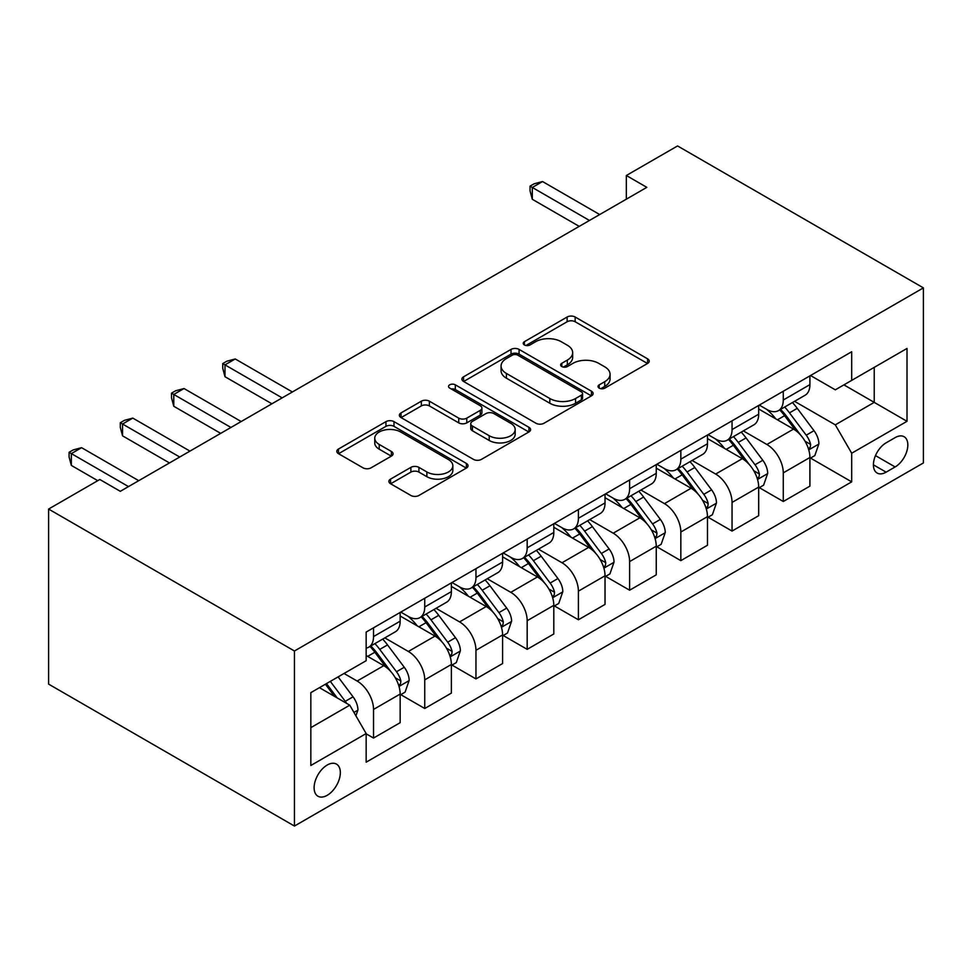 <?xml version="1.0" encoding="UTF-8"?>
<svg xmlns="http://www.w3.org/2000/svg" width="972" height="972" viewBox="0 0 972 972"><rect width="100%" height="100%" fill="white"/><g stroke="black" fill="none" stroke-linecap="round" stroke-linejoin="round"><path stroke-width="1.46" d="M599.202 388.132A3.985 2.296 0 0 0 604.839 388.132L647.571 363.455A5.686 3.281 0 0 0 649.235 361.134A5.686 3.281 0 0 0 647.571 358.814L575.169 317.018A5.686 3.281 0 0 0 567.126 317.018L524.394 341.694A3.985 2.296 0 0 0 523.228 343.31A3.985 2.296 0 0 0 524.394 344.938A3.985 2.296 0 0 0 530.032 344.938L535.56 341.743A18.201 10.51 0 0 1 561.294 341.743L567.332 345.23A18.201 10.51 0 0 1 572.666 352.666A18.201 10.51 0 0 1 567.332 360.09L561.804 363.285A3.985 2.296 0 0 0 560.637 364.913A3.985 2.296 0 0 0 561.804 366.541A3.985 2.296 0 0 0 567.429 366.541L572.958 363.346A18.201 10.51 0 0 1 598.703 363.346L604.73 366.821A18.201 10.51 0 0 1 610.064 374.256A18.201 10.51 0 0 1 604.73 381.692L599.202 384.876A3.985 2.296 0 0 0 598.035 386.504A3.985 2.296 0 0 0 599.202 388.132L599.202 384.876M327.224 795.303A18.541 10.704 120 0 0 339.337 778.961A18.541 10.704 120 0 0 336.494 764.114A18.541 10.704 120 0 0 327.224 765.025A18.541 10.704 120 0 0 315.11 781.367A18.541 10.704 120 0 0 317.953 796.226A18.541 10.704 120 0 0 327.224 795.303M390.574 479.099A5.686 3.281 0 0 0 388.897 481.419A5.686 3.281 0 0 0 390.574 483.74L410.877 495.465A5.686 3.281 0 0 0 418.92 495.465L466.378 468.067A5.686 3.281 0 0 0 468.042 465.746A5.686 3.281 0 0 0 466.378 463.425L393.988 421.629A5.686 3.281 0 0 0 385.945 421.629L338.487 449.028A5.686 3.281 0 0 0 336.822 451.348A5.686 3.281 0 0 0 338.487 453.669L363.018 467.836A5.686 3.281 0 0 0 371.061 467.836L391.376 456.111A5.686 3.281 0 0 0 393.04 453.79A5.686 3.281 0 0 0 391.376 451.458L379.202 444.435A15.212 8.784 0 0 1 374.755 438.226A15.212 8.784 0 0 1 384.147 430.11A15.212 8.784 0 0 1 400.719 432.018L448.384 459.537A15.212 8.784 0 0 1 452.843 465.746A15.212 8.784 0 0 1 443.451 473.862A15.212 8.784 0 0 1 426.866 471.955L418.92 467.374A5.686 3.281 0 0 0 410.877 467.374L390.574 479.099L390.574 483.74M923.4 287.882L677.557 145.946L626.333 175.507L646.83 187.341L120.309 491.322L99.812 479.488L48.6 509.061L294.443 650.997L923.4 287.882L923.4 462.939L294.443 826.054L294.443 650.997M535.961 423.245A5.686 3.281 0 0 0 544.004 423.245L591.462 395.847A5.686 3.281 0 0 0 593.127 393.526A5.686 3.281 0 0 0 591.462 391.206L519.072 349.41A5.686 3.281 0 0 0 511.029 349.41L463.571 376.808A5.686 3.281 0 0 0 461.894 379.129A5.686 3.281 0 0 0 463.571 381.449L535.961 423.245M451.275 388.994A3.985 2.296 0 0 1 455.321 389.553L455.321 384.827L528.926 427.315A5.686 3.281 0 0 1 530.591 429.636A5.686 3.281 0 0 1 528.926 431.957L481.468 459.355A5.686 3.281 0 0 1 473.425 459.355L401.023 417.559L401.023 412.918A5.686 3.281 0 0 0 399.358 415.238A5.686 3.281 0 0 0 401.023 417.559M401.023 412.918L421.338 401.193A5.686 3.281 0 0 1 429.381 401.193L458.735 418.142A5.686 3.281 0 0 0 466.779 418.142L480.253 410.366A5.686 3.281 0 0 0 481.918 408.046A5.686 3.281 0 0 0 480.253 405.725L449.696 388.071A3.985 2.296 0 0 1 448.529 386.443A3.985 2.296 0 0 1 450.984 384.329A3.985 2.296 0 0 1 455.321 384.827M895.127 437.619L886.112 442.831A17.958 10.376 120 0 0 874.375 458.663A17.958 10.376 120 0 0 877.133 473.048A17.958 10.376 120 0 0 886.112 472.161L895.127 466.961A17.958 10.376 120 0 0 906.864 451.13A17.958 10.376 120 0 0 904.106 436.732A17.958 10.376 120 0 0 895.127 437.619M810.514 375.52L835.3 389.833L851.691 380.38L851.691 351.755L366.152 632.079L366.152 660.705L310.833 692.635L310.833 765.499L366.152 733.568L366.152 762.194L851.691 481.857L851.691 453.231L835.3 424.849L794.561 401.327M851.691 380.38L907.01 348.438L907.01 421.301L851.691 453.231M48.6 509.061L48.6 684.118L294.443 826.054M626.333 175.507L626.333 199.163M843.915 384.863L874.229 402.372L874.229 367.367L907.01 348.438M835.3 424.849L874.229 402.372L907.01 421.301M310.833 727.651L349.762 705.174L319.436 687.666M366.152 733.799L373.527 738.064L373.527 709.438A23.182 13.377 -120 0 0 357.137 681.044L344.027 673.475M373.527 738.064L400.16 722.682L400.16 694.057A23.182 13.377 -120 0 0 383.77 665.674L366.152 655.493M400.768 694.652L424.74 708.491L424.74 679.865A23.182 13.377 -120 0 0 408.349 651.471L384.827 637.887M424.74 708.491L451.373 693.109L451.373 664.484A23.182 13.377 -120 0 0 434.982 636.101L400.16 615.993M451.992 665.079L475.964 678.918L475.964 650.292A23.182 13.377 -120 0 0 459.574 621.91L436.039 608.314M475.964 678.918L502.597 663.536L502.597 634.923A23.182 13.377 -120 0 0 486.207 606.528L451.373 586.42M503.204 635.506L527.176 649.345L527.176 620.719A23.182 13.377 -120 0 0 510.786 592.337L487.251 578.753M527.176 649.345L553.809 633.975L553.809 605.349A23.182 13.377 -120 0 0 537.419 576.955L502.597 556.847M554.429 605.933L578.401 619.772L578.401 591.158A23.182 13.377 -120 0 0 562.01 562.764L538.476 549.18M578.401 619.772L605.034 604.402L605.034 575.776A23.182 13.377 -120 0 0 588.643 547.394L553.809 527.286M605.641 576.372L629.613 590.211L629.613 561.585A23.182 13.377 -120 0 0 613.223 533.191L589.688 519.607M629.613 590.211L656.246 574.829L656.246 546.203A23.182 13.377 -120 0 0 639.855 517.821L605.034 497.713M656.865 546.799L680.837 560.637L680.837 532.012A23.182 13.377 -120 0 0 664.447 503.63L640.913 490.034M680.837 560.637L707.47 545.256L707.47 516.63A23.182 13.377 -120 0 0 691.08 488.248L656.246 468.14M708.078 517.226L732.05 531.064L732.05 502.439A23.182 13.377 -120 0 0 715.659 474.057L692.125 460.473M732.05 531.064L758.682 515.695L758.682 487.069A23.182 13.377 -120 0 0 742.292 458.675L707.47 438.566M759.302 487.652L783.274 501.491L783.274 472.866A23.182 13.377 -120 0 0 766.884 444.483L743.349 430.9M783.274 501.491L809.907 486.122L809.907 457.496A23.182 13.377 -120 0 0 793.517 429.102L758.682 408.993M759.302 405.093L766.884 409.467A23.182 13.377 -120 0 0 778.463 410.621A23.182 13.377 -120 0 0 783.274 400.014L783.274 391.254M708.078 434.666L715.659 439.04A23.182 13.377 -120 0 0 727.25 440.195A23.182 13.377 -120 0 0 732.05 429.575L732.05 420.827M656.865 464.239L664.447 468.613A23.182 13.377 -120 0 0 676.026 469.755A23.182 13.377 -120 0 0 680.837 459.149L680.837 450.401M605.641 493.8L613.223 498.186A23.182 13.377 -120 0 0 624.814 499.329A23.182 13.377 -120 0 0 629.613 488.722L629.613 479.961M554.429 523.373L562.01 527.747A23.182 13.377 -120 0 0 573.602 528.902A23.182 13.377 -120 0 0 578.401 518.295L578.401 509.535M503.204 552.947L510.786 557.321A23.182 13.377 -120 0 0 522.377 558.475A23.182 13.377 -120 0 0 527.176 547.856L527.176 539.108M451.992 582.52L459.574 586.894A23.182 13.377 -120 0 0 471.165 588.036A23.182 13.377 -120 0 0 475.964 577.429L475.964 568.681M400.768 612.093L408.349 616.467A23.182 13.377 -120 0 0 419.94 617.609A23.182 13.377 -120 0 0 424.74 607.002L424.74 598.254M810.514 458.091L851.691 481.857M778.463 410.621L805.095 395.24A23.182 13.377 -120 0 0 809.907 384.633L809.907 375.885M727.25 440.195L753.883 424.813A23.182 13.377 -120 0 0 758.682 414.206L758.682 405.446M676.026 469.755L702.671 454.386A23.182 13.377 -120 0 0 707.47 443.779L707.47 435.019M624.814 499.329L651.447 483.959A23.182 13.377 -120 0 0 656.246 473.34L656.246 464.592M573.602 528.902L600.234 513.52A23.182 13.377 -120 0 0 605.034 502.913L605.034 494.165M522.377 558.475L549.01 543.093A23.182 13.377 -120 0 0 553.809 532.486L553.809 523.726M471.165 588.036L497.798 572.666A23.182 13.377 -120 0 0 502.597 562.059L502.597 553.299M419.94 617.609L446.573 602.239A23.182 13.377 -120 0 0 451.373 591.62L451.373 582.872M366.152 648.117A23.182 13.377 -120 0 0 368.728 647.182L395.361 631.8A23.182 13.377 -120 0 0 400.16 621.193L400.16 612.445M368.728 647.182A23.182 13.377 -120 0 0 373.527 636.575L373.527 627.815M349.762 705.174L366.152 733.568M600.793 388.691L604.73 386.419A18.201 10.51 0 0 0 610.064 378.983L610.064 374.256M572.666 352.666L572.666 357.392A18.201 10.51 0 0 1 567.332 364.828L563.395 367.1M647.498 363.504L575.169 321.744A5.686 3.281 0 0 0 567.126 321.744L525.986 345.497M591.389 395.896L519.072 354.136A5.686 3.281 0 0 0 511.029 354.136L463.644 381.498M581.402 395.154A3.985 2.296 0 0 0 582.568 393.526A3.985 2.296 0 0 0 581.402 391.898L517.857 355.217A3.985 2.296 0 0 0 512.232 355.217L506.4 358.583A18.201 10.51 0 0 0 501.066 366.019A18.201 10.51 0 0 0 506.4 373.442L549.836 398.52A18.201 10.51 0 0 0 575.57 398.52L581.402 395.154L581.402 399.881A3.985 2.296 0 0 0 582.568 398.265L582.568 393.526M501.066 366.019L501.066 370.745A18.201 10.51 0 0 0 506.4 378.181L506.4 373.442M581.402 399.881L575.57 403.259A18.201 10.51 0 0 1 549.836 403.259L506.4 378.181M401.096 417.608L421.338 405.919L421.338 401.193M481.918 408.046L481.918 412.772A5.686 3.281 0 0 1 480.253 415.093L466.779 422.869A5.686 3.281 0 0 1 458.735 422.869L429.381 405.919A5.686 3.281 0 0 0 421.338 405.919M455.321 389.553L528.841 432.005M489.208 435.735A15.212 8.784 0 0 0 505.792 437.631A15.212 8.784 0 0 0 515.184 429.515A15.212 8.784 0 0 0 510.725 423.306L493.934 413.61A5.686 3.281 0 0 0 485.891 413.61L472.416 421.398A5.686 3.281 0 0 0 470.752 423.719A5.686 3.281 0 0 0 472.416 426.04L489.208 435.735L489.208 440.462A15.212 8.784 0 0 0 505.792 442.369A15.212 8.784 0 0 0 515.184 434.253L515.184 429.515M470.752 423.719L470.752 428.445A5.686 3.281 0 0 0 472.416 430.766L472.416 426.04M489.208 440.462L472.416 430.766M452.843 465.746L452.843 470.472A15.212 8.784 0 0 1 443.451 478.589A15.212 8.784 0 0 1 426.866 476.681L418.92 472.1A5.686 3.281 0 0 0 410.877 472.1L390.647 483.789M374.755 438.226L374.755 442.965A15.212 8.784 0 0 0 379.202 449.173L379.202 444.435M391.303 456.147L379.202 449.173M466.305 468.115L393.988 426.356A5.686 3.281 0 0 0 385.945 426.356L338.56 453.717M809.907 458.444L814.815 455.601L818.91 443.779A15.358 8.87 -120 0 0 814.014 430.693L797.271 408.349A44.323 25.588 -120 0 0 792.435 402.554M775.79 418.871A44.323 25.588 -120 0 0 766.714 409.37M808.497 449.04L810.284 447.108L810.624 444.423A15.358 8.87 -120 0 0 806.225 435.189L789.483 412.845A44.323 25.588 -120 0 0 784.647 407.049M780.528 409.431A36.79 21.238 60 0 1 786.567 416.295L800.734 435.213M779.738 409.892A44.323 25.588 60 0 1 784.574 415.688L795.704 430.535M589.457 220.462L532.304 187.462L542.546 181.545L599.7 214.545M579.215 226.367L532.304 199.284L532.304 187.462L530.044 186.15L534.15 183.793L542.546 181.545M532.304 199.284L530.044 190.889L530.044 186.15M758.682 488.017L763.603 485.174L767.698 473.34A15.358 8.87 -120 0 0 762.801 460.266L746.059 437.922A44.323 25.588 -120 0 0 741.223 432.127M724.565 448.444A44.323 25.588 -120 0 0 715.489 438.943M757.285 478.601L759.071 476.681L759.411 473.996A15.358 8.87 -120 0 0 755.013 464.762L738.27 442.418A44.323 25.588 -120 0 0 733.435 436.622M729.304 439.004A36.79 21.238 60 0 1 735.342 445.869L749.509 464.786M728.514 439.466A44.323 25.588 60 0 1 733.35 445.249L744.479 460.108M707.47 517.578L712.379 514.747L716.473 502.913A15.358 8.87 -120 0 0 711.577 489.839L694.834 467.483A44.323 25.588 -120 0 0 689.999 461.7M673.353 478.017A44.323 25.588 -120 0 0 664.277 468.516M706.061 508.174L707.847 506.242L708.187 503.569A15.358 8.87 -120 0 0 703.789 494.335L687.046 471.979A44.323 25.588 -120 0 0 682.21 466.196M678.092 468.577A36.79 21.238 60 0 1 684.13 475.442L698.297 494.347M677.302 469.026A44.323 25.588 60 0 1 682.137 474.822L693.267 489.681M656.246 547.151L661.167 544.308L665.261 532.486A15.358 8.87 -120 0 0 660.365 519.413L643.622 497.057A44.323 25.588 -120 0 0 638.786 491.261M622.129 507.578A44.323 25.588 -120 0 0 613.053 498.089M654.849 537.747L656.635 535.815L656.975 533.142A15.358 8.87 -120 0 0 652.577 523.908L635.834 501.552A44.323 25.588 -120 0 0 630.998 495.756M626.867 498.138A36.79 21.238 60 0 1 632.906 505.015L647.085 523.92M626.077 498.6A44.323 25.588 60 0 1 630.913 504.395L642.042 519.255M605.034 576.724L609.942 573.881L614.037 562.059A15.358 8.87 -120 0 0 609.14 548.973L592.398 526.63A44.323 25.588 -120 0 0 587.562 520.834M570.916 537.152A44.323 25.588 -120 0 0 561.84 527.65M603.636 567.32L605.422 565.388L605.75 562.715A15.358 8.87 -120 0 0 601.352 553.469L584.609 531.125A44.323 25.588 -120 0 0 579.774 525.33M575.655 527.711A36.79 21.238 60 0 1 581.693 534.576L595.86 553.493M574.865 528.173A44.323 25.588 60 0 1 579.701 533.968L590.83 548.816M553.809 606.297L558.73 603.454L562.824 591.62A15.358 8.87 -120 0 0 557.928 578.547L541.185 556.203A44.323 25.588 -120 0 0 536.35 550.407M519.692 566.725A44.323 25.588 -120 0 0 510.616 557.223M552.412 596.893L554.198 594.961L554.538 592.276A15.358 8.87 -120 0 0 550.14 583.042L533.397 560.698A44.323 25.588 -120 0 0 528.561 554.903M524.43 557.284A36.79 21.238 60 0 1 530.481 564.149L544.648 583.066M523.641 557.746A44.323 25.588 60 0 1 528.476 563.529L539.606 578.389M502.597 635.858L507.506 633.027L511.612 621.193A15.358 8.87 -120 0 0 506.704 608.12L489.961 585.776A44.323 25.588 -120 0 0 485.125 579.98M468.48 596.298A44.323 25.588 -120 0 0 459.404 586.796M501.2 626.454L502.986 624.534L503.314 621.849A15.358 8.87 -120 0 0 498.928 612.615L482.185 590.259A44.323 25.588 -120 0 0 477.337 584.476M473.218 586.857A36.79 21.238 60 0 1 479.257 593.722L493.424 612.639M472.428 587.307A44.323 25.588 60 0 1 477.264 593.102L488.394 607.962M282.147 397.876L224.994 364.877L235.236 358.96L292.402 391.971M271.905 403.793L224.994 376.711L224.994 364.877L222.746 363.577L226.84 361.207L235.236 358.96M224.994 376.711L222.746 368.315L222.746 363.577M451.373 665.431L456.293 662.6L460.388 650.766A15.358 8.87 -120 0 0 455.491 637.693L438.749 615.337A44.323 25.588 -120 0 0 433.913 609.553M417.255 625.859A44.323 25.588 -120 0 0 408.179 616.37M449.975 656.027L451.761 654.095L452.102 651.422A15.358 8.87 -120 0 0 447.703 642.188L430.961 619.832A44.323 25.588 -120 0 0 426.125 614.049M422.006 616.43A36.79 21.238 60 0 1 428.045 623.295L442.211 642.2M421.204 616.88A44.323 25.588 60 0 1 426.04 622.675L437.181 637.535M230.935 427.449L173.781 394.45L184.024 388.533L241.178 421.532M220.693 433.366L173.781 406.272L173.781 394.45L171.522 393.15L175.616 390.78L184.024 388.533M173.781 406.272L171.522 397.876L171.522 393.15M400.16 695.004L405.081 692.161L409.176 680.339A15.358 8.87 -120 0 0 404.267 667.266L387.524 644.91A44.323 25.588 -120 0 0 382.689 639.114M398.763 685.6L400.549 683.668L400.877 680.995A15.358 8.87 -120 0 0 396.491 671.749L379.748 649.405A44.323 25.588 -120 0 0 374.913 643.61M370.782 645.991A36.79 21.238 60 0 1 376.82 652.856L390.987 671.774M369.992 646.453A44.323 25.588 60 0 1 374.828 652.248L385.957 667.108M179.723 457.022L122.557 424.023L132.799 418.106L189.965 451.105M169.468 462.939L122.557 435.845L122.557 424.023L120.309 422.723L124.404 420.354L132.799 418.106M122.557 435.845L120.309 427.449L120.309 422.723M355.91 715.817L357.951 709.9A15.358 8.87 -120 0 0 353.055 696.827L338.11 676.889M346.664 703.388A15.358 8.87 -120 0 0 345.267 701.322L330.334 681.384M326.483 683.608L337.211 697.932M325.413 684.215L334.514 696.377M128.498 486.595L71.345 453.596L81.587 447.679L138.741 480.678M97.771 480.678L71.345 465.418L71.345 453.596L69.085 452.284L73.179 449.927L81.587 447.679M71.345 465.418L69.085 457.022L69.085 452.284M357.137 681.044L383.77 665.674M408.349 651.471L434.982 636.101M459.574 621.91L486.207 606.528M510.786 592.337L537.419 576.955M562.01 562.764L588.643 547.394M613.223 533.191L639.855 517.821M664.447 503.63L691.08 488.248M715.659 474.057L742.292 458.675M766.884 444.483L793.517 429.102M783.274 400.014L809.907 384.633M783.274 472.866L809.907 457.496M732.05 502.439L758.682 487.069M732.05 429.575L758.682 414.206M680.837 532.012L707.47 516.63M680.837 459.149L707.47 443.779M629.613 561.585L656.246 546.203M629.613 488.722L656.246 473.34M578.401 591.158L605.034 575.776M578.401 518.295L605.034 502.913M527.176 620.719L553.809 605.349M527.176 547.856L553.809 532.486M475.964 650.292L502.597 634.923M475.964 577.429L502.597 562.059M424.74 679.865L451.373 664.484M424.74 607.002L451.373 591.62M373.527 709.438L400.16 694.057M373.527 636.575L400.16 621.193M875.48 455.613L895.127 466.961M873.415 464.835L886.112 472.161M604.73 386.419L604.73 381.692M561.804 366.541L561.804 363.285M567.332 364.828L567.332 360.09M524.394 344.938L524.394 341.694M567.126 321.744L567.126 317.018M575.169 321.744L575.169 317.018M647.571 363.455L647.571 358.814M463.571 381.449L463.571 376.808M511.029 354.136L511.029 349.41M519.072 354.136L519.072 349.41M591.462 395.847L591.462 391.206M549.836 403.259L549.836 398.52M575.57 403.259L575.57 398.52M429.381 405.919L429.381 401.193M458.735 422.869L458.735 418.142M466.779 422.869L466.779 418.142M480.253 415.093L480.253 410.366M528.926 431.957L528.926 427.315M410.877 472.1L410.877 467.374M418.92 472.1L418.92 467.374M426.866 476.681L426.866 471.955M391.376 456.111L391.376 451.458M338.487 453.669L338.487 449.028M385.945 426.356L385.945 421.629M393.988 426.356L393.988 421.629M466.378 468.067L466.378 463.425M808.753 449.878L818.813 444.07M789.483 412.845L797.271 408.349M777.418 419.819L784.574 415.688M806.225 435.189L814.014 430.693M805.01 441.191L810.624 444.423M757.54 479.451L767.601 473.643M738.27 442.418L746.059 437.922M726.193 449.38L733.35 445.249M755.013 464.762L762.801 460.266M753.798 470.764L759.411 473.996M706.316 509.012L716.376 503.217M687.046 471.979L694.834 467.483M674.981 478.953L682.137 474.822M703.789 494.335L711.577 489.839M702.574 500.325L708.187 503.569M655.104 538.585L665.164 532.778M635.834 501.552L643.622 497.057M623.757 508.526L630.913 504.395M652.577 523.908L660.365 519.413M651.362 529.898L656.975 533.142M603.879 568.158L613.94 562.351M584.609 531.125L592.398 526.63M572.544 538.099L579.701 533.968M601.352 553.469L609.14 548.973M600.137 559.471L605.75 562.715M552.667 597.731L562.727 591.924M533.397 560.698L541.185 556.203M521.32 567.66L528.476 563.529M550.14 583.042L557.928 578.547M548.925 589.044L554.538 592.276M501.443 627.304L511.503 621.497M482.185 590.259L489.961 585.776M470.108 597.233L477.264 593.102M498.928 612.615L506.704 608.12M497.7 618.605L503.314 621.849M450.23 656.865L460.291 651.058M430.961 619.832L438.749 615.337M418.896 626.806L426.04 622.675M447.703 642.188L455.491 637.693M446.488 648.178L452.102 651.422M399.006 686.439L409.066 680.631M379.748 649.405L387.524 644.91M367.671 656.379L374.828 652.248M396.491 671.749L404.267 667.266M395.264 677.751L400.877 680.995M353.966 712.452L357.854 710.204M345.267 701.322L353.055 696.827"/></g></svg>
